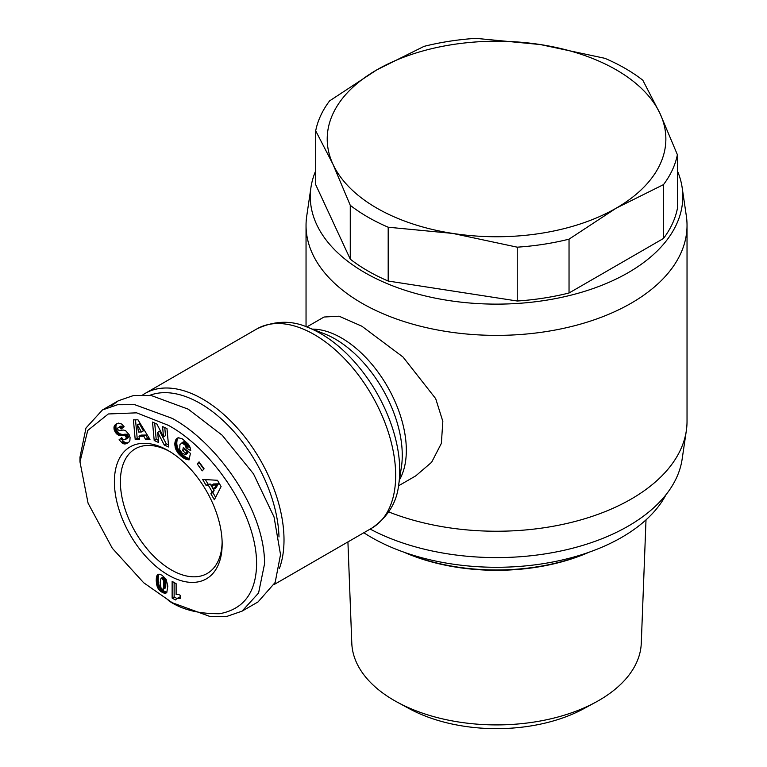 <?xml version="1.0" encoding="UTF-8"?>
<svg xmlns="http://www.w3.org/2000/svg" width="767" height="767" viewBox="0 0 767 767"><rect width="100%" height="100%" fill="white"/><g stroke="black" fill="none" stroke-linecap="round" stroke-linejoin="round"><path stroke-width="1.15" d="M172.259 602.718L143.678 582.747L112.289 548.232L88.071 503.19L79.969 461.868L87.745 430.45L108.32 413.969L136.622 412.838L168.27 425.292C211.634 448.503 259.131 515.319 256.485 567.801C254.941 594.051 242.688 609.353 219.726 613.705C198.404 613.936 181.252 609.506 168.27 600.417L172.259 602.718L209.803 616.428L226.984 616.361L242.065 611.146L258.565 593.035L264.557 563.831C264.768 508.972 216.553 442.367 172.259 418.379L134.724 404.679L117.524 404.736L102.452 409.952L118.415 400.738L133.64 395.494L151.291 395.542L188.222 409.166L222.2 435.244L253.484 473.833L274.04 516.948L280.521 554.618L275.161 582.469L258.038 601.932L242.065 611.146M79.969 461.868L79.969 457.266L85.981 428.015L102.452 409.952M646.006 519.882L641.279 643.177A144.771 83.584 180 0 1 595.556 702.304A144.771 83.584 180 0 1 397.527 702.304A144.771 83.584 180 0 1 394.171 700.434A144.771 83.584 180 0 1 351.794 643.177L347.921 541.924M666.044 494.638A177.091 102.241 180 0 1 371.314 537.341A177.091 102.241 180 0 1 363.826 532.739M677.386 170.859A186.266 107.533 180 0 1 682.131 187.474L686.35 216.064A190.494 109.978 180 0 1 687.031 225.402L687.031 421.265A190.494 109.978 180 0 1 686.35 430.594L682.131 459.193A186.266 107.533 180 0 1 628.25 526.104A186.266 107.533 180 0 1 370.183 529.077M686.35 430.594A190.494 109.978 180 0 1 631.241 499.029A190.494 109.978 180 0 1 388.735 511.934M687.031 225.402A190.494 109.978 180 0 1 631.241 303.166A190.494 109.978 180 0 1 423.643 327.01A190.494 109.978 180 0 1 306.043 225.402A190.494 109.978 180 0 1 306.733 216.064L310.951 187.474A186.266 107.533 180 0 1 315.688 170.859M682.131 187.474A186.266 107.533 180 0 1 628.25 272.63A186.266 107.533 180 0 1 418.015 294.106A186.266 107.533 180 0 1 310.951 187.474M306.79 326.972L324.029 317.02L339.1 316.196L361.842 326.205L403.011 357.01L435.675 398.619L442.837 421.371L441.361 443.393L431.629 462.261L415.743 475.885L398.504 485.837M388.188 281.038L388.188 227.214A182.028 105.089 180 0 1 367.824 217.071A182.028 105.089 180 0 1 350.27 205.316L332.983 164.291L315.688 130.812A182.028 105.089 180 0 1 329.57 100.908L376.808 69.864L424.036 46.365A182.028 105.089 180 0 1 475.837 38.35L540.361 44.553L604.885 58.311A182.028 105.089 180 0 1 642.813 80.209L660.099 113.689L677.386 154.713L677.386 208.547A182.028 105.089 180 0 1 663.503 238.451L569.037 292.994A182.028 105.089 180 0 1 517.236 301.009L388.188 281.038A182.028 105.089 180 0 1 367.824 270.904A182.028 105.089 180 0 1 350.27 259.15L315.688 184.646L315.688 130.812M663.503 238.451L663.503 184.617L616.275 208.116A169.325 97.764 180 0 1 452.712 233.417A169.325 97.764 180 0 1 376.808 208.116A169.325 97.764 180 0 1 332.983 164.291A169.325 97.764 180 0 1 376.808 69.864A169.325 97.764 180 0 1 540.361 44.553A169.325 97.764 180 0 1 660.099 113.689A169.325 97.764 180 0 1 616.275 208.116L569.037 239.16A182.028 105.089 180 0 1 517.236 247.175L452.712 233.417L388.188 227.214M142.825 394.871A115.002 66.393 60 0 1 145.193 393.385A115.002 66.393 60 0 1 202.689 399.08A115.002 66.393 60 0 1 284.011 539.93A115.002 66.393 60 0 1 279.351 568.577M149.786 395.341A111.474 64.361 60 0 1 232.506 430.057A111.474 64.361 60 0 1 278.987 536.977M222.152 543.966A76.201 43.997 60 0 1 168.27 575.068A76.201 43.997 60 0 1 114.388 481.743A76.201 43.997 60 0 1 168.27 450.641A76.201 43.997 60 0 1 222.152 543.966M169.785 451.542A71.964 41.552 -120 0 0 135.28 448.8A71.964 41.552 -120 0 0 120.381 481.743A71.964 41.552 -120 0 0 151.789 554.167A71.964 41.552 -120 0 0 207.243 573.448A71.964 41.552 -120 0 0 222.133 542.192M595.556 702.304L583.61 708.775A127.312 73.507 180 0 1 409.463 708.775L397.527 702.304M589.267 552.144A152.393 87.984 180 0 1 403.806 552.144M587.656 552.71A153.803 88.799 180 0 1 405.417 552.71M350.27 259.15L350.27 205.316M517.236 301.009L517.236 247.175M569.037 292.994L569.037 239.16M677.386 154.713A182.028 105.089 180 0 1 663.503 184.617M111.052 406.222L118.415 400.738M115.261 424.707L118.358 423.106L121.713 424.055L124.158 426.797L121.205 428.935L119.623 427.392L118.396 427.363L117.552 428.398L117.859 429.597L119.058 430.392L123.458 430.047L125.625 430.671L129.22 434.841L130.083 437.564L129.863 440.67L128.827 442.223L126.354 443.69L122.806 443.451L119.038 439.827L121.742 437.583C122.701 439.52 123.986 440.124 125.606 439.386L126.277 437.295L124.858 435.522L119.077 435.33L115.501 432.569L114.053 429.204L114.101 426.577L115.261 424.707L117.255 423.557L114.849 425.129M156.871 424.026L163.505 436.787L162.566 426.577L166.976 428.552L168.673 446.998L164.263 445.023L157.676 432.358L158.606 442.492L154.205 440.517L152.508 422.071L156.871 424.026M199.065 461.868L204.108 468.829L202.248 470.852L197.196 463.891L199.065 461.868M221.088 486.566L214.348 499.768L210.867 493.727L212.114 491.772L208.336 485.223L206.035 485.348L202.651 479.452L217.464 480.276L221.088 486.566M182.402 438.906L188.327 444.131L190.053 447.228L190.743 450.689L186.141 447.832L184.981 444.975L181.856 442.914L179.9 444.745L179.766 449.788L182.038 453.057L185.422 454.668L185.719 453.22L182.651 450.68L183.313 447.487L190.417 453.355L189.046 459.893L185.039 458.867L181.213 456.317L177.781 452.808L175.432 448.283L174.828 443.575L176.055 439.328L178.577 437.765L182.402 438.906M137.974 419.808L149.977 439.414L145.596 439.453L143.774 436.212L139.009 436.27L139.498 439.52L135.213 439.558L133.41 419.856L137.974 419.808M157.571 587.541L156.228 580.993L156.545 576.889L157.532 574.732L159.613 574.253L162.038 575.26L166.103 579.248L167.82 586.151L166.794 592.46L164.138 593.14L160.37 591.117L157.571 587.541L159.565 586.391L160.063 587.321L158.069 588.481M176.122 583.677L176.122 594.617A8.293 4.794 60 0 1 180.283 595.365L180.283 598.365L177.148 598.365L175.403 599.957L172.134 598.068L172.134 581.367L176.122 583.677M117.265 423.432L115.75 424.304M116.843 423.978L114.523 425.58M116.526 424.429L114.283 426.059M116.277 424.908L114.101 426.577M116.095 425.426L113.957 427.324M115.951 426.174L115.913 426.941L113.919 428.091M115.913 426.941L115.999 427.746L113.995 428.897M115.999 427.746L114.053 429.204M116.047 428.044L116.287 428.964L114.293 430.124M116.287 428.964L116.632 429.865L114.638 431.025M116.632 429.865L117.083 430.757L115.088 431.907M117.083 430.757L117.504 431.418L115.501 432.569M117.504 431.418L118.089 432.195L116.095 433.345M118.089 432.195L118.712 432.847L116.718 433.997M118.712 432.847L119.384 433.384L117.389 434.534M119.384 433.384L120.093 433.806L118.099 434.956M120.093 433.806L118.511 435.148M120.515 433.997L121.071 434.18L119.077 435.33M121.071 434.18L121.685 434.314L119.69 435.464M121.685 434.314L122.336 434.381L120.342 435.531M122.336 434.381L123.027 434.41L121.033 435.56M123.027 434.41L121.761 435.522M123.755 434.362L125.059 434.199L123.065 435.349M125.059 434.199L123.813 435.32M125.807 434.16L124.407 435.368M126.402 434.218L124.858 435.522M126.852 434.362L127.399 434.736L125.405 435.896M127.399 434.736L128.031 435.56L126.037 436.711M128.031 435.56L128.271 436.145L126.277 437.295M128.271 436.145L128.367 437.017L126.373 438.168M128.367 437.017L126.344 438.408M128.338 437.248L126.085 438.964M128.079 437.813L125.606 439.386M121.963 437.909L119.038 439.827M121.042 438.676L123.429 441.313L121.435 442.463M123.429 441.313L124.11 441.85L122.116 443M124.11 441.85L124.8 442.3L122.806 443.451M124.8 442.3L125.405 442.578L123.41 443.729M125.405 442.578L125.951 442.732L123.957 443.882M125.951 442.732L124.532 443.968M126.526 442.818L125.117 443.959M127.111 442.808L125.721 443.863M127.715 442.712L126.354 443.69M128.079 442.808L127.006 443.431M120.4 426.212L119.01 427.248M121.004 426.097L121.617 426.241L119.623 427.392M121.617 426.241L119.873 427.545M121.867 426.394L122.519 426.941L120.524 428.091M122.519 426.941L123.046 427.603M164.761 427.555L165.499 435.637L163.505 436.787M154.704 423.048L156.2 439.366L154.205 440.517M156.2 439.366L158.405 440.354M164.263 445.023L166.257 443.872L159.67 431.207L157.676 432.358M166.257 443.872L168.481 444.87M199.478 462.434L197.196 463.891M199.199 462.741L203.83 469.126M210.867 493.727L212.871 492.577L215.594 497.313M205.393 479.605L208.039 484.188L206.035 485.348M208.039 484.188L210.34 484.073L208.336 485.223M210.34 484.073L214.108 490.621L212.114 491.772M214.108 490.621L212.871 492.577M177.541 438.043L176.966 438.369M177.637 438.005L176.822 438.475M178.212 437.832L176.42 438.868M178.347 437.804L176.055 439.328M178.049 438.178L175.739 439.865M177.733 438.705L175.461 440.479M177.455 439.318L175.231 441.15M177.225 439.999L175.039 441.907M177.033 440.757L175.029 441.974M177.024 440.814L176.899 441.619L174.905 442.77M176.899 441.619L176.822 442.425L174.828 443.575M176.822 442.425L176.793 443.23L174.799 444.381M176.793 443.23L176.841 444.064L174.838 445.215M176.841 444.064L176.928 444.898L174.934 446.049M176.928 444.898L177.081 445.761L175.087 446.912M177.081 445.761L175.173 447.343M177.177 446.193L177.426 447.132L175.432 448.283M177.426 447.132L177.743 448.033L175.748 449.194M177.743 448.033L178.126 448.925L176.132 450.076M178.126 448.925L178.567 449.798L176.573 450.958M178.567 449.798L179.085 450.66L177.081 451.811M179.085 450.66L177.273 452.089M179.267 450.938L179.775 451.658L177.781 452.808M179.775 451.658L180.35 452.377L178.356 453.527M180.35 452.377L180.974 453.076L178.979 454.227M180.974 453.076L181.664 453.776L179.67 454.927M181.664 453.776L182.402 454.476L180.408 455.627M182.402 454.476L183.208 455.157L181.213 456.317M183.208 455.157L181.511 456.557M183.505 455.406L184.272 456.001L182.278 457.151M184.272 456.001L185.02 456.538L183.025 457.698M185.02 456.538L185.729 456.998L183.735 458.148M185.729 456.998L186.391 457.391L184.396 458.541M186.391 457.391L187.043 457.717L185.039 458.867M187.043 457.717L185.528 459.069M187.522 457.918L188.145 458.148L186.151 459.299M188.145 458.148L188.807 458.35L186.812 459.5M189.315 458.628L187.522 459.663M188.807 458.35L189.353 458.474M189.181 459.27L188.27 459.797M184.809 448.724L184.646 449.529L182.651 450.68M184.646 449.529L187.714 452.07L185.719 453.22M187.714 452.07L187.416 453.518L185.422 454.668M183.284 441.83L181.856 442.914M183.85 441.763L184.492 441.888L182.498 443.038M184.492 441.888L185.173 442.223L183.179 443.374M185.173 442.223L185.911 442.741L183.917 443.892M185.911 442.741L186.323 443.105L184.32 444.256M186.323 443.105L186.975 443.825L184.981 444.975M186.975 443.825L187.493 444.592L185.499 445.742M187.493 444.592L185.643 446.02M187.637 444.87L187.963 445.761L185.969 446.912M187.963 445.761L188.136 446.682L186.141 447.832M188.136 446.682L190.312 448.033M145.596 439.453L147.59 438.302L149.297 438.283M135.51 419.837L137.207 438.408L135.213 439.558M137.207 438.408L139.326 438.388M143.774 436.212L145.768 435.062L141.003 435.11L139.009 436.27M145.768 435.062L147.59 438.302M157.158 586.573L159.153 585.422L159.565 586.391M160.063 587.321L158.29 588.826M160.284 587.666L160.869 588.481L158.874 589.631M160.869 588.481L161.578 589.267L159.584 590.417M161.578 589.267L159.737 590.561M161.732 589.411L162.364 589.967L160.37 591.117M162.364 589.967L163.103 590.513L161.108 591.664M163.103 590.513L163.927 591.031L161.933 592.182M163.927 591.031L164.608 591.395L162.614 592.546M164.608 591.395L165.404 591.74L163.4 592.891M165.404 591.74L166.132 591.99L164.138 593.14M166.132 591.99L166.794 592.095L164.8 593.246M166.842 592.392L165.384 593.236M166.497 592.776L165.912 593.112M158.309 574.282L157.532 574.732M158.366 574.262L157.494 574.771M158.836 574.205L157.197 575.154M159.085 574.195L156.938 575.643M158.942 574.493L156.717 576.209M158.711 575.058L156.545 576.889M158.539 575.739L156.401 577.637M158.395 576.487L158.299 577.359L156.305 578.51M158.299 577.359L158.242 578.318L156.247 579.468M158.242 578.318L158.223 579.363L156.228 580.514M158.223 579.363L156.228 580.993M158.223 579.842L158.261 580.724L156.267 581.875M158.261 580.724L158.347 581.626L156.353 582.776M158.347 581.626L158.462 582.517L156.468 583.668M158.462 582.517L158.616 583.419L156.621 584.569M158.616 583.419L156.641 584.694M158.635 583.543L158.874 584.521L156.871 585.672M158.874 584.521L159.153 585.422M174.128 582.527L174.128 596.918L172.134 598.068M174.128 596.918L176.851 598.481M177.148 598.365L176.611 598.624M179.142 597.215L177.541 598.25M179.545 597.09L178.107 598.164M180.283 597.282L178.749 598.164M180.283 597.771L179.478 598.231M218.451 483.814L213.389 483.987L211.395 485.147L213.753 489.241L216.447 484.965L218.451 483.814L215.748 488.09L213.753 489.241M141.406 431.984L143.41 430.833L139.431 423.767L137.437 424.918L138.434 432.013L141.406 431.984L137.437 424.918M163.237 589.238L165.241 588.088L165.758 586.697L165.845 581.559L165.001 578.213L163.361 577.024L161.012 578.27L160.15 582.594L161.07 588.212L162.738 589.439L163.496 588.893L163.63 581.041L162.451 578.663L161.367 578.174L163.361 577.024M216.447 484.965L211.395 485.147M164.052 577.225L162.048 578.385M164.445 577.513L162.451 578.663M165.001 578.213L163.007 579.373M165.432 579.171L163.438 580.331M165.461 579.258L163.467 580.408M165.624 579.89L163.63 581.041M165.758 580.657L163.764 581.808M165.845 581.559L163.85 582.709M165.902 582.584L163.908 583.735M165.921 583.745L163.927 584.895M165.921 583.84L163.927 585M165.902 584.972L163.908 586.122M165.845 585.921L163.85 587.071M165.758 586.697L163.764 587.848M165.643 587.311L163.649 588.462M165.49 587.743L163.496 588.893M398.696 484.648L401.381 467.314A94.945 54.821 60 0 0 335.131 338.995A94.945 54.821 60 0 0 324.268 333.75L307.912 327.404A111.781 64.533 60 0 1 320.702 333.587A111.781 64.533 60 0 1 398.696 484.648C396.788 502.548 387.834 517.035 371.851 528.108A115.002 66.393 60 0 0 389.483 435.953A115.002 66.393 60 0 0 314.355 334.613A115.002 66.393 60 0 0 256.849 328.918L145.193 393.385M312.351 329.129A91.724 52.952 60 0 1 341.478 337.969A91.724 52.952 60 0 1 399.425 479.941M124.532 434.266L122.538 435.426M124.877 442.329L122.873 443.479M159.172 585.47L157.177 586.621M306.043 326.704L306.043 225.402M307.912 327.404C291.45 320.107 274.423 320.616 256.849 328.918M274.202 584.492L371.851 528.108"/></g></svg>

